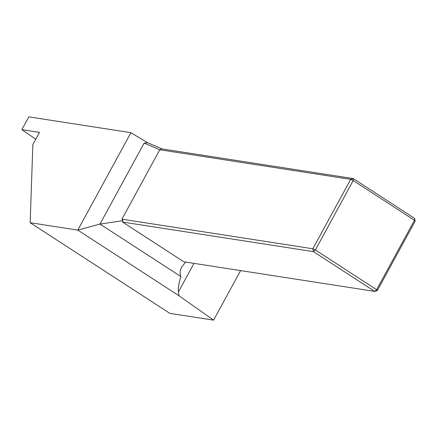 <?xml version="1.0" encoding="UTF-8"?>
<svg xmlns="http://www.w3.org/2000/svg" width="437" height="437" viewBox="0 0 437 437"><rect width="100%" height="100%" fill="white"/><g stroke="black" fill="none" stroke-linecap="round" stroke-linejoin="round"><path stroke-width="0.66" d="M240.601 270.596L213.584 320.146L179.061 295.822L77.797 230.108L30.164 222.723L32.851 144.554L39.494 132.378L21.85 129.642L35.774 139.195M179.061 295.822L178.438 291.883C177.935 288.6 178.76 283.498 180.913 276.572L99.986 224.061L77.797 230.108L130.914 132.684L28.82 116.854L21.85 129.642M30.164 222.723L169.856 313.367L213.584 320.146M122.546 222.045L183.797 261.785L374.695 291.392L313.449 251.646L122.546 222.045L122.901 220.707L99.986 224.061L144.134 143.09L147.602 142.757L130.914 132.684M147.602 142.757L162.094 148.93L353.287 178.58L414.533 218.32L415.15 221.193L377.306 290.61L376.618 289.704L414.467 220.292L353.216 180.547L315.372 249.964L376.618 289.704L374.695 291.392L377.306 290.61M312.832 248.773L350.676 179.356L159.778 149.754L121.934 219.172L312.832 248.773L313.449 251.646L315.372 249.964L312.832 248.773M180.913 276.572C179.694 273.436 179.918 270.301 181.584 267.171L185.61 262.069M185.485 262.539L185.736 262.085M162.094 148.93L159.778 149.754L144.134 143.09M122.901 220.707L121.934 219.172M353.216 180.547L350.676 179.356L353.287 178.58L353.216 180.547M414.533 218.32L414.467 220.292L415.15 221.193M178.438 291.883L193.984 263.364"/></g></svg>
